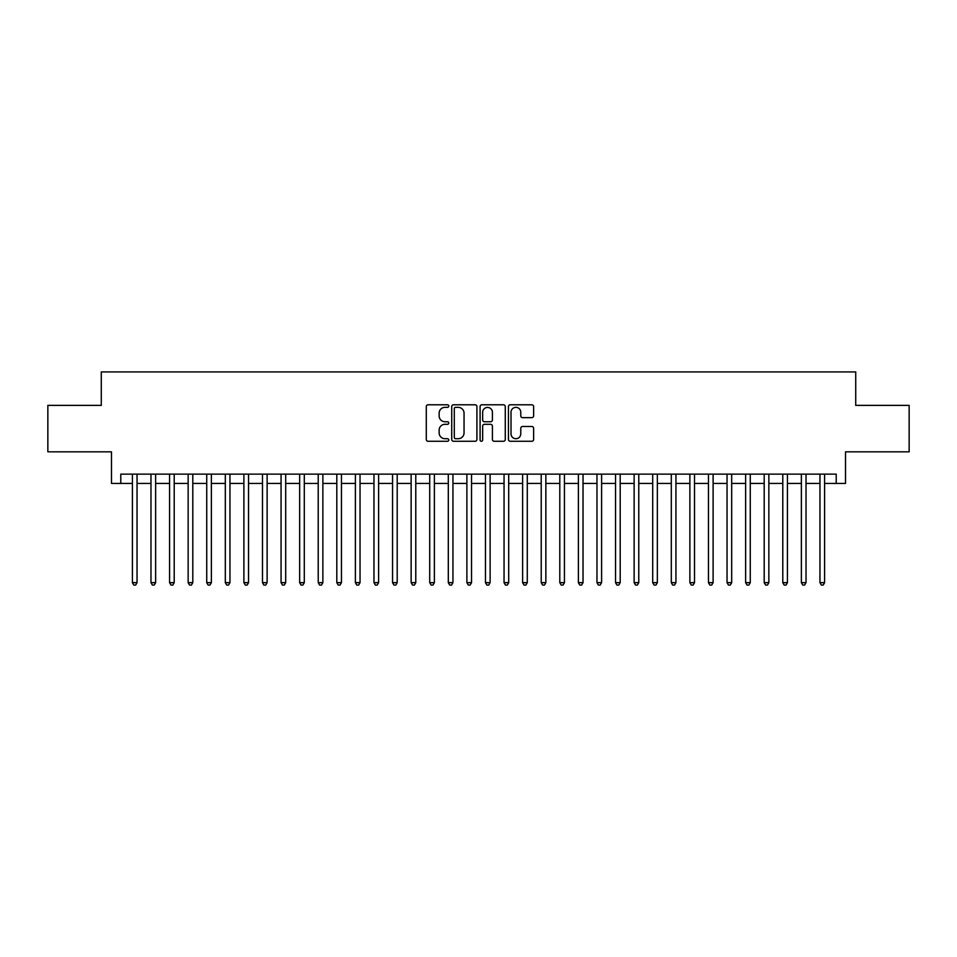 <?xml version="1.0" encoding="UTF-8"?>
<svg xmlns="http://www.w3.org/2000/svg" width="957" height="957" viewBox="0 0 957 957"><rect width="100%" height="100%" fill="white"/><g stroke="black" fill="none" stroke-linecap="round" stroke-linejoin="round"><path stroke-width="1.44" d="M448.773 406.067A1.28 1.28 0 0 0 447.493 404.787L428.114 404.787A1.818 1.818 0 0 0 426.284 406.617L426.284 439.442A1.818 1.818 0 0 0 428.114 441.273L447.493 441.273A1.28 1.28 0 0 0 448.773 439.993A1.28 1.28 0 0 0 447.493 438.713L444.981 438.713A5.838 5.838 0 0 1 439.143 432.875L439.143 430.148A5.838 5.838 0 0 1 444.981 424.31L447.493 424.31A1.28 1.28 0 0 0 448.773 423.03A1.28 1.28 0 0 0 447.493 421.75L444.981 421.75A5.838 5.838 0 0 1 439.143 415.912L439.143 413.185A5.838 5.838 0 0 1 444.981 407.347L447.493 407.347A1.28 1.28 0 0 0 448.773 406.067M531.805 417.647A1.818 1.818 0 0 0 533.635 415.828L533.635 406.617A1.818 1.818 0 0 0 531.805 404.787L510.284 404.787A1.818 1.818 0 0 0 508.454 406.617L508.454 439.442A1.818 1.818 0 0 0 510.284 441.273L531.805 441.273A1.818 1.818 0 0 0 533.635 439.442L533.635 428.317A1.818 1.818 0 0 0 531.805 426.499L522.594 426.499A1.818 1.818 0 0 0 520.775 428.317L520.775 433.844A4.881 4.881 0 0 1 515.895 438.713A4.881 4.881 0 0 1 511.014 433.844L511.014 412.228A4.881 4.881 0 0 1 515.895 407.347A4.881 4.881 0 0 1 520.775 412.228L520.775 415.828A1.818 1.818 0 0 0 522.594 417.647L531.805 417.647M120.785 483.429L120.785 474.134L836.215 474.134L836.215 483.429L845.51 483.429L845.51 451.836L909.15 451.836L909.15 405.373L855.725 405.373L855.725 371.926L101.275 371.926L101.275 405.373L47.85 405.373L47.85 451.836L111.491 451.836L111.491 483.429L132.401 483.429M476.909 406.617A1.818 1.818 0 0 0 475.079 404.787L453.558 404.787A1.818 1.818 0 0 0 451.728 406.617L451.728 439.442A1.818 1.818 0 0 0 453.558 441.273L475.079 441.273A1.818 1.818 0 0 0 476.909 439.442L476.909 406.617M481.921 404.787L503.442 404.787A1.818 1.818 0 0 1 505.272 406.617L505.272 439.442A1.818 1.818 0 0 1 503.442 441.273L494.231 441.273A1.818 1.818 0 0 1 492.412 439.442L492.412 426.128A1.818 1.818 0 0 0 490.582 424.31L484.469 424.31A1.818 1.818 0 0 0 482.651 426.128L482.651 439.993A1.28 1.28 0 0 1 481.371 441.273A1.28 1.28 0 0 1 480.091 439.993L480.091 406.617A1.818 1.818 0 0 1 481.921 404.787M137.042 483.429L150.979 483.429M155.632 483.429L169.568 483.429M174.21 483.429L188.146 483.429M192.8 483.429L206.736 483.429M211.377 483.429L225.314 483.429M229.955 483.429L243.891 483.429M248.545 483.429L262.481 483.429M267.123 483.429L281.059 483.429M285.7 483.429L299.649 483.429M304.29 483.429L318.226 483.429M322.868 483.429L336.804 483.429M341.458 483.429L355.394 483.429M360.035 483.429L373.972 483.429M378.613 483.429L392.561 483.429M397.203 483.429L411.139 483.429M415.781 483.429L429.717 483.429M434.37 483.429L448.307 483.429M452.948 483.429L466.884 483.429M471.526 483.429L485.474 483.429M490.116 483.429L504.052 483.429M508.693 483.429L522.63 483.429M527.283 483.429L541.219 483.429M545.861 483.429L559.797 483.429M564.439 483.429L578.387 483.429M583.028 483.429L596.965 483.429M601.606 483.429L615.542 483.429M620.196 483.429L634.132 483.429M638.774 483.429L652.71 483.429M657.351 483.429L671.3 483.429M675.941 483.429L689.877 483.429M694.519 483.429L708.455 483.429M713.109 483.429L727.045 483.429M731.686 483.429L745.623 483.429M750.264 483.429L764.2 483.429M768.854 483.429L782.79 483.429M787.432 483.429L801.368 483.429M806.021 483.429L819.958 483.429M824.599 483.429L836.215 483.429M455.568 407.347A1.28 1.28 0 0 0 454.288 408.627L454.288 437.445A1.28 1.28 0 0 0 455.568 438.713L458.212 438.713A5.838 5.838 0 0 0 464.049 432.875L464.049 413.185A5.838 5.838 0 0 0 458.212 407.347L455.568 407.347M492.412 412.311A4.881 4.881 0 0 0 487.532 407.431A4.881 4.881 0 0 0 482.651 412.311L482.651 419.932A1.818 1.818 0 0 0 484.469 421.75L490.582 421.75A1.818 1.818 0 0 0 492.412 419.932L492.412 412.311M137.042 474.134L137.042 582.657L132.401 582.657L132.401 474.134M137.042 582.657L135.655 585.074L133.789 585.074L132.401 582.657M155.632 474.134L155.632 582.657L150.979 582.657L150.979 474.134M155.632 582.657L154.233 585.074L152.378 585.074L150.979 582.657M174.21 474.134L174.21 582.657L169.568 582.657L169.568 474.134M174.21 582.657L172.822 585.074L170.956 585.074L169.568 582.657M192.8 474.134L192.8 582.657L188.146 582.657L188.146 474.134M192.8 582.657L191.4 585.074L189.546 585.074L188.146 582.657M211.377 474.134L211.377 582.657L206.736 582.657L206.736 474.134M211.377 582.657L209.978 585.074L208.124 585.074L206.736 582.657M229.955 474.134L229.955 582.657L225.314 582.657L225.314 474.134M229.955 582.657L228.567 585.074L226.701 585.074L225.314 582.657M248.545 474.134L248.545 582.657L243.891 582.657L243.891 474.134M248.545 582.657L247.145 585.074L245.291 585.074L243.891 582.657M267.123 474.134L267.123 582.657L262.481 582.657L262.481 474.134M267.123 582.657L265.735 585.074L263.869 585.074L262.481 582.657M285.7 474.134L285.7 582.657L281.059 582.657L281.059 474.134M285.7 582.657L284.313 585.074L282.459 585.074L281.059 582.657M304.29 474.134L304.29 582.657L299.649 582.657L299.649 474.134M304.29 582.657L302.89 585.074L301.036 585.074L299.649 582.657M322.868 474.134L322.868 582.657L318.226 582.657L318.226 474.134M322.868 582.657L321.48 585.074L319.614 585.074L318.226 582.657M341.458 474.134L341.458 582.657L336.804 582.657L336.804 474.134M341.458 582.657L340.058 585.074L338.204 585.074L336.804 582.657M360.035 474.134L360.035 582.657L355.394 582.657L355.394 474.134M360.035 582.657L358.648 585.074L356.782 585.074L355.394 582.657M378.613 474.134L378.613 582.657L373.972 582.657L373.972 474.134M378.613 582.657L377.225 585.074L375.371 585.074L373.972 582.657M397.203 474.134L397.203 582.657L392.561 582.657L392.561 474.134M397.203 582.657L395.803 585.074L393.949 585.074L392.561 582.657M415.781 474.134L415.781 582.657L411.139 582.657L411.139 474.134M415.781 582.657L414.393 585.074L412.527 585.074L411.139 582.657M434.37 474.134L434.37 582.657L429.717 582.657L429.717 474.134M434.37 582.657L432.971 585.074L431.117 585.074L429.717 582.657M452.948 474.134L452.948 582.657L448.307 582.657L448.307 474.134M452.948 582.657L451.56 585.074L449.694 585.074L448.307 582.657M471.526 474.134L471.526 582.657L466.884 582.657L466.884 474.134M471.526 582.657L470.138 585.074L468.284 585.074L466.884 582.657M490.116 474.134L490.116 582.657L485.474 582.657L485.474 474.134M490.116 582.657L488.716 585.074L486.862 585.074L485.474 582.657M508.693 474.134L508.693 582.657L504.052 582.657L504.052 474.134M508.693 582.657L507.306 585.074L505.44 585.074L504.052 582.657M527.283 474.134L527.283 582.657L522.63 582.657L522.63 474.134M527.283 582.657L525.883 585.074L524.029 585.074L522.63 582.657M545.861 474.134L545.861 582.657L541.219 582.657L541.219 474.134M545.861 582.657L544.473 585.074L542.607 585.074L541.219 582.657M564.439 474.134L564.439 582.657L559.797 582.657L559.797 474.134M564.439 582.657L563.051 585.074L561.197 585.074L559.797 582.657M583.028 474.134L583.028 582.657L578.387 582.657L578.387 474.134M583.028 582.657L581.629 585.074L579.775 585.074L578.387 582.657M601.606 474.134L601.606 582.657L596.965 582.657L596.965 474.134M601.606 582.657L600.218 585.074L598.352 585.074L596.965 582.657M620.196 474.134L620.196 582.657L615.542 582.657L615.542 474.134M620.196 582.657L618.796 585.074L616.942 585.074L615.542 582.657M638.774 474.134L638.774 582.657L634.132 582.657L634.132 474.134M638.774 582.657L637.386 585.074L635.52 585.074L634.132 582.657M657.351 474.134L657.351 582.657L652.71 582.657L652.71 474.134M657.351 582.657L655.964 585.074L654.109 585.074L652.71 582.657M675.941 474.134L675.941 582.657L671.3 582.657L671.3 474.134M675.941 582.657L674.541 585.074L672.687 585.074L671.3 582.657M694.519 474.134L694.519 582.657L689.877 582.657L689.877 474.134M694.519 582.657L693.131 585.074L691.265 585.074L689.877 582.657M713.109 474.134L713.109 582.657L708.455 582.657L708.455 474.134M713.109 582.657L711.709 585.074L709.855 585.074L708.455 582.657M731.686 474.134L731.686 582.657L727.045 582.657L727.045 474.134M731.686 582.657L730.299 585.074L728.433 585.074L727.045 582.657M750.264 474.134L750.264 582.657L745.623 582.657L745.623 474.134M750.264 582.657L748.876 585.074L747.022 585.074L745.623 582.657M768.854 474.134L768.854 582.657L764.2 582.657L764.2 474.134M768.854 582.657L767.454 585.074L765.6 585.074L764.2 582.657M787.432 474.134L787.432 582.657L782.79 582.657L782.79 474.134M787.432 582.657L786.044 585.074L784.178 585.074L782.79 582.657M806.021 474.134L806.021 582.657L801.368 582.657L801.368 474.134M806.021 582.657L804.622 585.074L802.767 585.074L801.368 582.657M824.599 474.134L824.599 582.657L819.958 582.657L819.958 474.134M824.599 582.657L823.211 585.074L821.345 585.074L819.958 582.657"/></g></svg>
